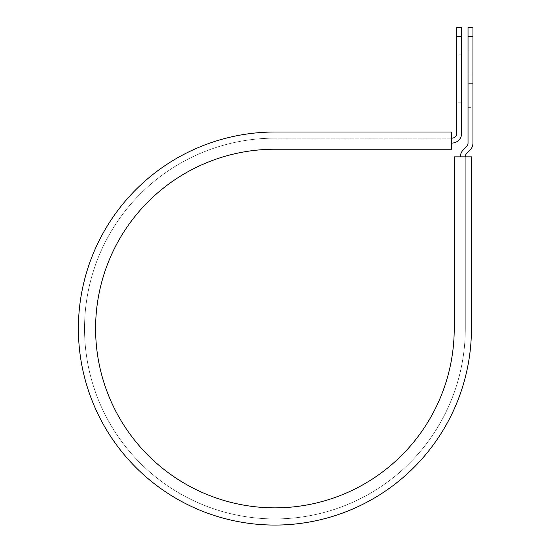 <?xml version="1.0" encoding="UTF-8"?>
<svg xmlns="http://www.w3.org/2000/svg" width="552" height="552" viewBox="0 0 552 552"><rect width="100%" height="100%" fill="white"/><g stroke="black" fill="none" stroke-linecap="round" stroke-linejoin="round"><path stroke-width="0.41" stroke-dasharray="2.76 2.07" d="M472.947 50.039L472.947 74.016L472.947 50.039L468.027 50.039L468.027 74.016L468.027 50.039M461.679 102.81L461.679 54.855L461.679 102.81L456.759 102.81L456.759 54.855L456.759 102.81M461.679 54.855L456.759 54.855M451.633 143.078L451.633 138.159L451.84 143.078A9.839 9.839 0 0 0 461.679 133.239L461.679 36.253L456.759 36.253L456.759 133.239A4.92 4.92 0 0 1 451.84 138.159L451.633 132.011L451.633 138.159L274.91 138.159L451.633 138.159M472.947 83.649L472.947 107.626L472.947 83.649L468.027 83.649L468.027 74.016L468.027 107.626L468.027 83.649L472.947 83.649M465.295 156.844L471.442 156.844L471.442 328.543L471.442 156.844L454.227 156.844L454.227 328.543A179.317 179.317 0 0 1 274.91 507.854A179.317 179.317 0 0 1 95.593 328.543A179.317 179.317 0 0 1 274.91 149.226L451.633 149.226L451.633 132.011L274.91 132.011A196.533 196.533 0 0 0 78.384 328.543A196.533 196.533 0 0 0 274.91 525.069A196.533 196.533 0 0 0 471.442 328.543A196.533 196.533 0 0 1 274.91 525.069A196.533 196.533 0 0 1 78.384 328.543A196.533 196.533 0 0 1 274.91 132.011A196.533 196.533 0 0 0 78.384 328.543A196.533 196.533 0 0 0 274.91 525.069A196.533 196.533 0 0 0 471.442 328.543L471.442 156.844L465.295 156.844L465.295 328.543A190.385 190.385 0 0 1 274.91 518.921A190.385 190.385 0 0 1 84.532 328.543A190.385 190.385 0 0 1 274.91 138.159A190.385 190.385 0 0 0 84.532 328.543A190.385 190.385 0 0 0 274.91 518.921A190.385 190.385 0 0 0 465.295 328.543L465.295 156.844L460.375 156.844L465.295 156.844A4.92 4.92 0 0 1 466.73 153.366L470.062 150.034A9.839 9.839 0 0 0 472.947 143.078L472.947 36.253L468.027 36.253L468.027 27.6M472.947 27.6L472.947 36.253M460.375 156.844A9.839 9.839 0 0 1 463.252 149.889L466.585 146.556A4.92 4.92 0 0 0 468.027 143.078L468.027 36.253M461.679 36.253L461.679 27.6M456.759 27.6L456.759 36.253M468.027 74.016L472.947 74.016L468.027 74.016M468.027 107.626L472.947 107.626"/><path stroke-width="0.83" d="M456.759 36.253L456.759 27.6L461.679 27.6L461.679 36.253L456.759 36.253L456.759 133.239A4.92 4.92 0 0 1 451.84 138.159L451.633 138.159M461.679 36.253L461.679 133.239A9.839 9.839 0 0 1 451.84 143.078L451.633 143.078M465.295 156.844A4.92 4.92 0 0 1 466.73 153.366L470.062 150.034A9.839 9.839 0 0 0 472.947 143.078L472.947 27.6L468.027 27.6L468.027 143.078A4.92 4.92 0 0 1 466.585 146.556L463.252 149.889A9.839 9.839 0 0 0 460.375 156.844M472.947 36.253L468.027 36.253M274.91 132.011L451.633 132.011L451.633 149.226L274.91 149.226A179.317 179.317 0 0 0 95.593 328.543A179.317 179.317 0 0 0 274.91 507.854A179.317 179.317 0 0 0 454.227 328.543L454.227 156.844L471.442 156.844L471.442 328.543A196.533 196.533 0 0 1 274.91 525.069A196.533 196.533 0 0 1 78.384 328.543A196.533 196.533 0 0 1 274.91 132.011"/></g></svg>
